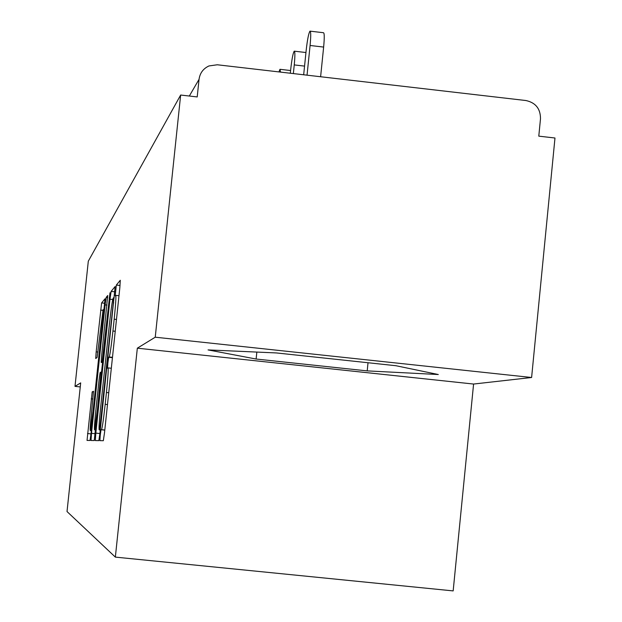 <?xml version="1.0" encoding="UTF-8"?>
<svg xmlns="http://www.w3.org/2000/svg" width="622" height="622" viewBox="0 0 622 622"><rect width="100%" height="100%" fill="white"/><g stroke="black" fill="none" stroke-linecap="round" stroke-linejoin="round"><path stroke-width="0.93" d="M100.243 435.19L99.885 440.648L103.33 440.71L104.519 432.648L119.821 287.83L120.287 280.273L116.337 285.063L115.187 295.924L115.684 295.364C116.221 296.126 115.715 304.08 114.184 319.21L112.932 331.021C111.26 346.236 110.008 354.882 109.177 356.966L108.695 357.292L107.886 362.89L107.544 368.185L108.01 367.913C108.508 369.017 107.987 377.212 106.432 392.498L105.18 404.331C103.54 419.321 102.311 427.765 101.51 429.678L101.028 429.732L100.243 435.19M92.188 391.868L87.041 440.415L90.034 440.462L91.037 433.347L105.04 298.762L101.611 302.922L96.177 351.865L95.718 358.513L97.086 357.487L103.089 309.686C103.439 310.324 103.027 316.326 101.868 327.693L92.981 411.562L90.291 430.579C89.957 429.724 90.384 423.504 91.566 411.935L93.502 391.261L92.188 391.868L93.541 392.008L92.18 391.868M137.33 348.18L473.583 384.046L531.608 377.5L155.243 337.202L137.33 348.18L115.35 557.11L67.02 511.548L80.689 382.88L74.998 386.371L88.308 261.186L180.652 95.034L197.205 96.939L199.048 79.344L189.321 96.029M155.243 337.202L180.652 95.034M95.827 433.099L95.321 440.563L98.844 440.633L99.979 432.889L115.156 286.501L111.113 291.399L109.993 299.221L95.827 433.099L99.909 433.526M94.249 440.547L91.014 440.485L91.504 433.324L105.11 304.881L106.168 297.394L107.73 295.504L101.666 355.364L101.192 362.424L102.202 361.74L109.977 292.775L94.249 440.547M115.35 557.11L453.166 590.9L473.583 384.046M531.608 377.5L554.979 138.006L538.792 136.148L540.495 118.724C540.487 108.718 535.628 102.653 525.909 100.531L217.296 64.774L208.969 65.948C203.238 68.607 199.934 73.069 199.048 79.344M74.998 386.371L80.261 386.923M438.3 374.522L395.957 365.728L276.495 352.946L208.059 349.914L256.124 359.034L367.205 370.891L438.3 374.522M99.652 429.841L113.305 302.797L113.632 297.697L113.126 298.272C112.302 300.512 111.081 309.002 109.464 323.735L100.803 405.637C99.302 420.348 98.766 428.426 99.201 429.872L99.66 429.833M95.827 410.466C94.598 422.525 94.171 428.993 94.536 429.872L97.366 410.053L101.106 372.034L100.103 372.632L99.046 380.081L95.827 410.466M368.022 362.735L367.205 370.891M256.839 352.075L256.124 359.034M310.246 31.17L323.44 32.717C324.443 32.857 324.513 37.639 323.642 47.07L320.61 76.739M323.642 47.07L310.083 45.484C310.961 36.053 310.922 31.271 309.966 31.139C308.667 33.129 307.4 39.513 306.18 50.273L303.668 74.78M310.083 45.484L307.043 75.169M304.555 66.111L294.253 64.913C295.092 55.918 295.085 51.331 294.229 51.159C293.048 53.002 291.881 59.028 290.723 69.244L290.311 73.233M294.253 64.913L293.359 73.583M280.538 72.098L279.962 69.306L278.967 71.919M101.51 429.678L104.791 430.02L101.479 429.693M107.482 404.572L105.18 404.331M108.733 392.739L106.432 392.498M111.322 368.263L108.072 367.913M112.442 357.697L108.695 357.292L112.442 357.697M112.481 357.331L109.169 356.974M115.233 331.262L112.932 331.021M116.477 319.459L114.184 319.21M120.054 285.467L116.337 285.063M104.784 430.113L101.036 429.724L104.784 430.121M112.73 299.516L109.993 299.221M114.883 291.811L111.113 291.399M100.865 424.461L100.437 424.422M113.733 302.844L113.305 302.797M114.269 297.767L113.647 297.705L114.269 297.767M100.282 429.989L99.201 429.872M95.259 433.713L91.504 433.324M106.984 305.083L105.11 304.881M107.715 297.565L106.168 297.394M102.785 362.595L101.192 362.424M102.871 361.81L102.195 361.74L102.871 361.81M103.672 354.198L103.283 354.159M109.596 298.241L109.208 298.202M97.755 410.092L97.366 410.053M101.021 379.272L100.624 379.233M101.783 372.104L101.122 372.034M97.903 352.052L96.177 351.865M102.863 310.339L100.609 310.098M104.807 303.264L101.611 302.922M90.983 433.892L87.523 433.534M92.935 399.029L91.201 398.842M112.481 357.316L109.177 356.966M118.989 295.714L115.785 295.372M95.648 429.989L94.536 429.872M91.325 430.688L90.291 430.579M104.131 309.795L103.151 309.694M294.47 51.191L305.946 52.528M280.164 69.33L290.591 70.543"/></g></svg>
